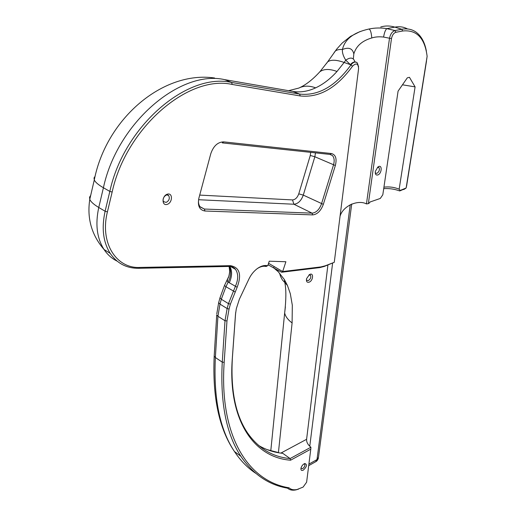 <?xml version="1.0" encoding="UTF-8"?>
<svg xmlns="http://www.w3.org/2000/svg" width="516" height="516" viewBox="0 0 516 516"><rect width="100%" height="100%" fill="white"/><g stroke="black" fill="none" stroke-linecap="round" stroke-linejoin="round"><path stroke-width="0.77" d="M306.427 279.504L306.801 280.343L308.329 280.581C310.555 279.033 311.264 277.247 310.471 275.221L308.903 275.002M309.11 282.2C313.412 280.633 313.851 271.88 309.458 274.615L306.607 278.588C306.091 281.497 306.923 282.697 309.11 282.2M204.968 211.012C199.473 210.077 197.441 205.832 198.86 198.273L210.786 153.704C213.469 145.976 217.771 142.029 223.692 141.868L331.466 153.536C335.716 154.716 337.012 158.709 335.348 165.513L323.339 204.349C320.881 210.896 317.314 214.417 312.644 214.908L204.968 211.012L204.368 209.038L200.214 206.98C198.512 204.762 198.073 201.808 198.899 198.118M268.559 263.302L282.678 271.545L285.89 261.741L269.236 261.193L267.843 265.501L266.127 266.469L267.681 265.688M310.909 447.23L290.102 458.569L282.774 453.332L281.207 452.913L306.601 439.303L306.627 440.677C306.949 443.031 308.375 445.218 310.909 447.23L310.787 449.159L290.598 460.201C254.304 457.673 227.666 420.869 232.284 358.768L235.49 314.399L236.315 308.697L239.347 299.274L248.938 278.988C250.976 274.738 253.762 271.268 257.291 268.584C260.677 266.185 263.792 265.185 266.643 265.585L267.572 265.727M310.787 449.159L306.614 482.215L303.111 487.085L297.068 489.516C293.72 490.2 291.037 489.626 289.018 487.794C248.815 481.344 219.055 437.181 224.176 362.303L226.975 320.907L229.046 309.026L230.394 304.124L237.16 287.257C241.869 274.538 239.624 267.346 230.439 265.663L139.913 267.436C116.306 268.739 99.569 242.907 107.418 211.882L112.153 192.049C126.059 127.691 188.514 74.452 232.232 84.456L300.235 95.95C319.204 97.969 336.645 88.043 352.57 66.158C356.272 62.617 358.278 63.462 358.588 68.699L334.265 262.309L325.377 265.772L320.984 266.907L282.678 271.545M167.113 204.4C172.634 202.84 172.989 192.526 167.423 194.151C161.831 195.706 161.547 206.11 167.113 204.4M303.337 470.115C306.865 466.69 307.381 464.49 304.872 463.516C302.995 464.252 301.692 465.806 300.97 468.18C300.725 470.263 301.512 470.908 303.337 470.115M223.692 141.868L222.261 142.887L330.053 154.426L332.317 155.458C334.284 157.561 334.671 160.734 333.491 164.991L321.507 203.839C319.34 209.619 316.192 212.721 312.064 213.147L204.368 209.038L199.989 206.684M257.161 268.681C260.083 266.766 262.767 265.985 265.211 266.327L266.127 266.469M290.598 460.201L290.102 458.569C272.687 457.015 258.516 448.494 247.59 432.995C235.554 415.264 230.491 390.18 232.394 357.736L235.664 312.548M298.487 489.149L295.913 489.903C292.462 490.606 289.689 490.032 287.58 488.175L289.018 487.794M287.58 488.175C268.688 484.95 253.117 474.32 240.862 456.286C226.35 434.343 220.145 402.964 222.261 362.148L225.008 320.746L227.124 308.542L228.472 303.634L235.354 286.425C238.437 279.388 238.469 273.686 235.464 269.313C233.877 267.378 231.761 266.417 229.104 266.443L138.591 268.288C126.607 268.404 117.151 263.444 110.218 253.401C103.142 242.127 101.433 228.078 105.109 211.25L109.831 191.41C123.872 126.143 187.276 72.208 231.594 82.45L299.609 94.08C318.211 96.105 335.329 86.385 350.951 64.932C353.247 62.004 355.369 61.333 357.33 62.926L358.594 66.841M282.523 271.629L281.613 272.242L319.733 267.611L324.306 266.424L334.265 262.309M166.165 202.395C169.067 200.769 169.945 198.563 168.797 195.777C166.578 192.649 161.256 198.828 163.72 201.691L166.165 202.395M300.951 468.283L302.64 468.638C304.466 467.212 305.162 465.742 304.73 464.219L303.995 463.89M198.595 199.724L293.914 204.233C298.048 203.852 301.176 200.808 303.285 195.106L314.85 156.754L315.482 152.871M268.075 264.798L273.37 267.727L274.364 266.733M281.613 272.242L273.37 267.727L278.692 270.784M353.395 58.463L353.821 53.928C356.156 46.059 362.142 40.738 371.772 37.965C375.261 36.836 379.202 36.539 383.601 37.068C384.317 32.734 385.375 29.928 386.787 28.638L395.004 30.554L401.764 29.264C406.995 28.309 411.62 29.167 415.638 31.844C421.179 35.739 424.758 42.189 426.384 51.194M340.057 216.191C343.224 205.458 358.427 199.505 366.45 203.923L389.483 38.455C390.367 34.127 392.205 31.495 395.004 30.554L395.882 32.295L402.635 30.992C416.657 29.547 424.823 37.997 427.125 56.334L406.137 187.985L400.1 190.481L399.165 189.159L415.09 86.881L409.452 77.31L407.317 77.819L398.081 91.132L382.808 194.79L380.298 198.441L369.785 202.085L369.688 202.749L368.347 203.659L391.489 38.61C392.186 35.165 393.65 33.063 395.882 32.295M306.601 439.303L327.905 265.018M352.57 66.158L350.383 64.661L345.765 60.159C343.217 56.141 342.114 52.587 342.45 49.497C344.752 39.261 353.589 32.437 368.966 29.019C374.971 27.78 380.911 27.651 386.787 28.638L394.85 27.122C390.044 25.665 385.349 25.613 380.756 26.967M356.446 62.294C354.505 61.391 352.486 62.178 350.383 64.661L344.146 62.462L345.765 60.159C350.351 57.037 353.35 57.469 354.763 61.456M199.711 195.093L292.507 199.924C295.275 199.679 297.358 197.654 298.764 193.848L310.277 155.471L310.684 152.355M278.421 452.551L292.101 322.952L292.314 305.208L290.315 293.694L287.425 285.4L284.342 279.511L278.208 271.726L273.97 268.075M273.919 268.03L273.493 267.72M353.821 53.928C352.576 48.407 348.79 46.924 342.45 49.497C339.057 49.291 336.606 49.878 335.097 51.271L333.955 52.89M371.772 37.965C371.346 32.598 370.417 29.618 368.966 29.019L368.527 29.102M366.45 203.923L368.347 203.659M229.259 266.437C231.323 271.345 230.949 276.57 228.137 282.11C227.304 281.704 227.195 280.498 227.801 278.505L228.562 276.899M271.229 446.398L271.087 447.843M377.68 174.995C382.175 173.64 382.421 163.456 377.841 167.068L375.338 171.428C375.042 174.124 375.822 175.311 377.68 174.995M351.719 203.968L318.488 457.279L315.702 461.723M232.761 267.172L232.793 267.778M270.507 450.345L270.9 449.72M405.66 188.43L399.726 190.946C394.617 189.062 389.283 188.288 383.717 188.63M399.165 189.159C394.243 187.198 389.167 186.528 383.93 187.153M399.726 190.946L400.1 190.481M402.474 84.805L415.09 86.881M427.048 56.941L406.279 187.327M375.235 172.415L375.674 173.157L376.873 173.357C379.234 171.68 379.918 169.725 378.925 167.494L377.448 167.41M426.545 60.804L406.627 185.844M312.644 214.908L312.064 213.147L293.914 204.233L292.507 199.924M323.339 204.349L303.285 195.106L298.764 193.848M335.348 165.513L314.85 156.754L310.277 155.471M331.466 153.536L330.053 154.426M266.643 265.585L265.211 266.327M235.49 314.399L235.593 313.412M232.284 358.768L232.394 357.736M226.975 320.907L225.008 320.746L217.926 316.282L215.365 357.523L222.261 362.148L224.176 362.303M237.16 287.257L228.137 282.11L225.95 286.748L221.312 299.248L219.99 304.13L227.124 308.542L229.046 309.026M220.093 297.397L219.977 297.842L221.312 299.248L228.472 303.634L230.394 304.124M224.512 285.483L225.95 286.748L234.961 291.888M229.104 266.443L230.439 265.663M138.591 268.288L139.913 267.436M117.1 261.122C111.849 258.561 107.483 254.672 104.013 249.454C96.905 238.205 95.15 224.215 98.762 207.477L105.109 211.25L107.418 211.882M110.218 253.401L104.013 249.454C91.596 235.025 86.856 218.32 89.784 199.337C90.751 201.75 93.744 204.459 98.762 207.477L103.413 187.747L109.831 191.41L112.153 192.049M90.7 195.39L89.565 197.183L89.784 199.337L94.286 179.936C95.292 182.213 98.337 184.812 103.413 187.747C117.216 122.834 180.361 69.35 224.724 79.657L231.594 82.45L232.232 84.456M224.724 79.657L292.824 91.416L299.609 94.08L300.235 95.95M324.306 266.424L325.377 265.772M319.733 267.611L320.984 266.907M258.542 445.405C265.946 449.817 274.022 452.461 282.774 453.332M383.601 37.068L391.489 38.61M332.607 263.179L309.768 446.25M214.256 355.085L214.192 356.098L215.365 357.523C213.43 398.197 219.79 429.518 234.432 451.494C240.514 460.665 247.596 467.915 255.678 473.256M218.778 302.253L218.655 302.711L219.99 304.13L217.926 316.282L216.72 314.908L214.192 356.098C212.334 397.081 219.081 428.88 234.432 451.494L240.862 456.286M229.82 266.456C232.342 270.842 232.161 276.299 229.285 282.826M283.181 89.752L292.824 91.416C300.26 92.628 307.871 91.442 315.65 87.849C323.235 84.289 330.35 78.832 337 71.472L344.146 62.462C336.387 59.701 330.885 59.501 327.641 61.875L326.557 63.404M278.208 271.726L275.621 269.371M308.91 464.11L316.992 459.588L350.235 204.646M216.772 313.947L218.655 302.711L219.977 297.842L224.454 285.593L227.801 278.505C228.511 277.956 229.149 275.57 229.717 271.345L229.078 266.443M214.585 78C163.14 70.447 106.328 118.525 94.286 179.936L94.028 177.943L95.086 176.304M337 71.472C329.569 68.731 323.855 68.834 319.849 71.763L318.662 73.059M315.65 87.849C309.368 85.533 303.756 85.604 298.816 88.075L288.592 90.681M287.425 285.4L282.342 279.885L280.472 276.234L279.53 273.106M292.101 322.952C287.902 319.778 285.425 316.443 284.658 312.954L285.38 306.865M402.635 30.992L401.764 29.264L394.85 27.122C399.526 26.271 403.744 26.884 407.498 28.954M426.861 58.837L426.648 59.411M406.466 186.702L406.234 187.469M403.751 189.553L404.892 188.824M309.813 274.867L310.471 275.221M297.068 489.516L295.913 489.903M304.324 463.716L304.872 463.516M332.317 155.458L329.918 154.413M268.081 264.779L279.208 271.055M235.464 269.313L230.658 266.54M167.332 194.977L168.797 195.777M304.311 463.923L304.73 464.219M267.165 449.642L278.356 452.558M360.058 31.553L350.532 36.391L342.179 43.047L336.735 49.084L327.641 61.875L319.849 71.763C313.096 79.174 306.478 84.431 299.983 87.533M284.342 279.511L284.942 283.168C286.245 289.94 286.148 299.873 284.658 312.954L270.784 450.855M318.398 458.131C317.811 459.891 316.959 461.065 315.837 461.646L308.716 465.638M378.299 167.223L378.925 167.494"/></g></svg>
